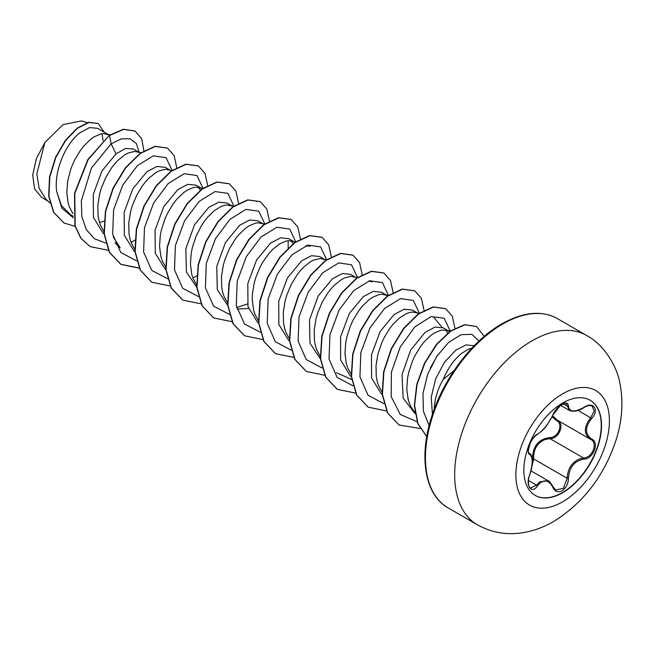 <?xml version="1.0" encoding="UTF-8"?>
<svg xmlns="http://www.w3.org/2000/svg" width="654" height="654" viewBox="0 0 654 654"><rect width="100%" height="100%" fill="white"/><g stroke="black" fill="none" stroke-linecap="round" stroke-linejoin="round"><path stroke-width="0.98" d="M590.014 400.199A54.928 31.711 -60 0 1 598.263 444.262A54.928 31.711 -60 0 1 562.415 492.544A54.928 31.711 -60 0 1 535.086 495.34M562.685 403.003A54.928 31.711 -60 0 1 590.153 400.281A54.928 31.711 -60 0 1 598.574 444.295A54.928 31.711 -60 0 1 562.685 492.699A54.928 31.711 -60 0 1 535.225 495.421A54.928 31.711 -60 0 1 526.805 451.407A54.928 31.711 -60 0 1 562.685 403.003M537.449 434.191C543.343 430.397 548.477 424.013 552.843 415.045C554.87 410.483 557.944 406.87 562.048 404.205C566.078 402.177 568.203 402.799 568.432 406.052C569.242 412.045 574.375 412.502 583.842 407.426C593.301 400.747 599.8 410.001 591.649 418.511C584.782 427.266 584.782 434.109 591.649 439.038C599.808 442.398 593.284 459.157 583.842 459.133C574.375 460.866 569.233 467.258 568.432 478.295C568.203 483.886 566.07 488.039 562.048 490.762C557.944 492.748 554.87 491.595 552.843 487.312C548.469 479.276 543.343 478.818 537.449 485.938C531.677 494.735 525.187 485.464 529.658 474.829C532.969 464.013 532.969 457.162 529.658 454.293C525.187 453.059 531.686 436.3 537.449 434.191A0.932 0.777 63.4 0 1 537.106 434.591L537.106 434.591C544.97 428.476 544.97 429.163 553.022 414.873A0.932 0.515 22.7 0 0 553.022 414.628M532.242 462.631L532.511 459.026C532.716 446.265 538.471 439.104 549.777 437.551A0.932 0.466 -91.4 0 0 550.039 438.662L545.15 439.504C537.081 442.962 533.272 449.453 533.721 458.961L531.808 466.842M552.81 486.609A0.932 0.507 157.4 0 1 553.022 486.797L555.671 490.059L563.405 488.26L567.198 478.287C567.582 469.204 571.531 462.803 579.043 459.075L583.515 457.988C592.344 458.094 598.361 442.635 590.726 439.439L590.742 439.447C583.597 434.264 583.597 427.021 590.726 417.71L594.184 411.023L592.213 406.15M529.658 474.829L529.732 474.927C527.86 478.687 527.966 487.385 530.508 488.031L536.509 485.154L539.46 481.957L548.175 480.804C549.074 480.764 550.693 482.758 553.022 486.797A0.932 0.507 157.4 0 1 552.843 487.312M537.106 434.591C534.449 436.267 532.143 439.169 530.19 443.314C528.097 450.304 527.77 453.565 529.209 453.099L529.094 453.018M549.777 437.551C558.287 437.935 563.822 423.645 556.39 420.522L552.123 416.835M453.958 370.753L443.167 379.402A44.178 25.506 120 0 0 434.264 409.175M109.504 135.231L97.642 128.347L89.582 127.579L79.698 132.934C65.809 143.651 53.563 171.127 56.751 191.818L61.468 205.601L70.575 214.741L73.15 216.229M108.907 134.855L103.724 133.596L100.7 133.996L94.111 136.85L90.685 139.269L83.884 145.907L80.663 150.036L74.883 159.56L72.455 164.816L70.403 170.293L67.615 181.542L66.798 192.603L68.081 202.765L69.52 207.302L72.954 213.662M99.514 222.499L104.011 221.158M138.852 152.145L133.424 149.006L125.642 148.384L116.011 153.894L102.008 170.857L93.269 194.352L93.432 217.463L103.307 233.453M141.231 152.823L134.634 151.442L128.388 152.93L125.02 154.696L118.153 160.148L114.793 163.753L111.564 167.874L105.793 177.406L101.313 188.139L99.686 193.739L97.855 204.988L98.075 215.681L98.991 220.602L100.43 225.148L103.855 231.508M169.762 169.991L165.143 167.318L156.935 166.468L146.913 171.74L132.909 188.712L124.178 212.166L124.334 235.293L134.209 251.291M171.806 170.571L165.544 169.288L159.298 170.776L155.93 172.542L149.063 177.994L145.703 181.599L142.474 185.72L136.702 195.252L132.222 205.977L130.596 211.585L128.764 222.834L128.985 233.527L129.901 238.448L131.34 242.986L134.765 249.354M202.225 188.761L196.045 185.164L187.845 184.314L177.823 189.578L163.778 206.623L155.055 230.167L155.284 253.286L165.258 269.244M201.628 188.385L196.445 187.134L193.429 187.535L186.84 190.388L183.406 192.807L176.613 199.445L173.384 203.566L167.612 213.098L165.184 218.354L161.505 229.431L160.344 235.08L159.519 246.133L160.81 256.294L162.249 260.832L165.944 267.568M233.135 206.607L226.954 203.01L218.755 202.16L208.732 207.424L194.524 224.755L185.834 248.716L186.431 272.056L197.034 287.703M232.538 206.231L227.355 204.98L224.338 205.381L221.109 206.468L214.316 210.645L207.514 217.292L204.293 221.412L201.268 225.982L196.086 236.192L192.415 247.277L191.246 252.926L190.428 263.979L191.712 274.14L193.159 278.678L196.854 285.414M262.491 223.521L257.864 220.856L249.664 219.997L239.642 225.27L225.466 242.536L216.785 266.35L217.267 289.616L227.682 305.369M237.173 309.072L248.471 308.5M264.527 224.101L258.265 222.818L255.24 223.218L248.659 226.08L245.225 228.491L238.424 235.138L235.203 239.258L229.423 248.782L224.943 259.515L223.325 265.123L221.485 276.364L221.714 287.057L222.622 291.986L224.06 296.524L227.764 303.252M293.393 241.367L288.774 238.694L280.574 237.843L270.552 243.116L256.548 260.088L247.809 283.574L247.972 306.685L257.839 322.675M295.436 241.947L289.174 240.664L286.15 241.064L279.56 243.917L272.693 249.37L269.334 252.975L263.088 261.674L260.333 266.628L255.853 277.361L254.226 282.961L252.395 294.21L252.24 299.671L253.531 309.832L254.97 314.37L258.404 320.73M324.302 259.213L319.683 256.54L311.476 255.689L301.453 260.962L287.449 277.934L278.718 301.38L278.874 324.515L288.741 340.513M326.346 259.793L320.084 258.51L313.838 259.998L310.47 261.763L303.603 267.216L300.243 270.821L297.014 274.942L291.243 284.474L286.763 295.207L285.136 300.807L283.305 312.056L283.525 322.749L284.441 327.67L285.88 332.216L289.305 338.576M355.212 277.059L350.585 274.386L342.385 273.536L332.363 278.808L318.196 296.066L309.506 319.904L309.988 343.154L320.411 358.907M357.256 277.639L350.985 276.356L344.74 277.844L341.38 279.61L334.513 285.062L331.153 288.667L327.924 292.788L322.152 302.32L317.672 313.045L316.046 318.653L314.214 329.902L314.435 340.595L315.351 345.516L316.789 350.053L320.215 356.422M387.675 295.829L381.495 292.232L373.295 291.382L363.272 296.646L349.318 313.528L340.571 336.916L340.636 359.994L350.364 376.058M387.078 295.453L381.895 294.202L378.879 294.602L372.289 297.456L368.856 299.875L362.054 306.513L358.833 310.634L353.062 320.166L350.634 325.422L346.955 336.499L345.794 342.148L344.969 353.201L346.252 363.362L347.699 367.9L351.124 374.268M417.031 312.743L412.404 310.078L404.205 309.219L394.182 314.492L380.187 331.455L371.456 354.869L371.578 377.971L381.405 394.002M419.067 313.331L412.805 312.048L409.788 312.448L406.559 313.536L399.766 317.713L392.964 324.359L389.743 328.48L383.963 338.012L381.535 343.26L377.865 354.345L376.025 365.586L376.254 376.279L377.162 381.208L378.601 385.746L382.304 392.482M447.933 330.589L443.314 327.924L435.114 327.065L425.092 332.338L410.63 350.103L402.022 374.628L403.15 398.172L415.061 413.63M449.829 331.766L446.469 330.18L440.69 330.286L434.101 333.148L430.667 335.559L423.874 342.197L420.645 346.326L414.873 355.85L412.445 361.106L408.766 372.191L407.606 377.832L406.78 388.893L408.071 399.054L409.51 403.592L411.472 407.671L414.865 412.322M103.095 140.496L101.95 133.751M200.296 190.2L198.546 187.281M264.036 224.453L263.448 224.077M293.025 243.729L291.267 240.819M294.946 242.291L294.357 241.923M447.63 333.115L445.807 330.041M474.191 345.745L466 344.92L455.887 350.119L444.532 362.152L435.638 378.879L431.215 397.395L432.433 414.374M471.975 348.051L468.378 349.22L461.577 353.405C454.178 359.34 448.047 368.006 443.167 379.402M47.734 200.909L41.619 197.377L34.588 188.859L32.7 175.166L36.322 158.726L44.848 142.531L63.078 124.603L81.448 120.941L87.423 122.658M44.848 142.531L36.837 173.85L39.085 188.221L45.747 198.988L49.9 203.002M116.011 153.894L111.172 143.823L121.391 138.812L130.121 138.787L136.326 143.545L139.261 152.374M73.322 217.774L61.852 208.127L56.751 191.818M105.67 243.035L94.487 238.743L86.303 229.628L81.815 216.564L81.325 200.868L91.478 167.955L111.172 143.823L109.48 135.574L123.59 129.386L135.1 131.078L141.673 138.722L143.962 151.049M75.112 226.415L63.986 222.981L53.734 212.313L48.919 196.151L49.818 176.915L55.852 157.426L65.678 140.438L77.425 128.282L88.969 122.478L98.296 123.541L104.084 132.067M109.226 135.419L87.767 159.69L74.515 193.404L74.916 225.761L80.704 238.081L90.072 246.583L80.957 238.236L75.177 225.908L74.777 193.551L88.028 159.838L109.226 135.419L123.328 129.239L134.969 131.004M63.855 222.908L53.481 212.158L48.658 196.004L49.557 176.768L55.598 157.271L65.425 140.291L77.164 128.135L88.715 122.323L98.165 123.467M433.929 317.582L442.218 327.384M437.681 355.016L430.275 368.071M351.639 379.467L336.532 372.747M305.59 245.806L310.298 246.198L307.102 245.291M288.144 240.729L288.185 247.899M247.392 303.987L236.691 307.568M115.022 242.855L120.172 247.833L113.183 236.748M172.051 170.4L166.083 157.696L153.298 155.848L137.389 165.65L122.78 185.066L113.6 209.738L112.66 234.058L120.777 252.477L136.58 260.881M202.961 188.246L196.977 175.534L184.166 173.711L168.225 183.561L153.616 203.051L144.469 227.78L143.602 252.101L151.818 270.47L167.71 278.759M233.87 206.084L227.886 193.371L215.068 191.557L199.135 201.407L184.518 220.888L175.378 245.626L174.512 269.947L182.719 288.308L198.62 296.605M264.78 223.93L258.796 211.217L245.978 209.394L230.036 219.254L215.428 238.735L206.288 263.464L205.421 287.793L213.629 306.154L229.529 314.443M295.682 241.776L289.697 229.064L276.887 227.24L260.946 237.1L246.337 256.581L237.189 281.31L236.323 305.639L244.539 324L260.439 332.289M326.591 259.622L320.623 246.918L307.846 245.078L291.929 254.872L277.321 274.288L268.14 298.968L267.2 323.28L275.318 341.699L291.12 350.103M357.501 277.468L351.533 264.764L338.747 262.916L322.839 272.718L308.23 292.134L299.05 316.814L298.11 341.126L306.227 359.545L322.03 367.949M388.411 295.314L382.443 282.61L369.657 280.762L353.74 290.564L339.14 309.98L329.959 334.652L329.019 358.972L337.129 377.391L352.931 385.795M419.32 313.16L413.353 300.456L400.567 298.608L384.65 308.41L370.041 327.817L360.869 352.498L359.929 376.818L368.038 395.229L383.841 403.641M450.238 331.128L444.172 318.236L431.109 316.561L414.914 326.869L400.256 346.972L391.403 372.191L391.19 396.602L400.281 414.473L417.039 421.707M479.039 341.012L471.853 334.341L461.07 334.693L448.603 342.426L436.815 356.307L427.741 374.145L422.974 393.389L423.408 411.325L429.147 425.492M90.072 246.583L108.335 250.343M131.143 242.471L134.838 240.132M176.768 167.808L174.16 155.627L167.522 148.115L155.227 146.471L140.381 153.42L125.543 168.078L113.248 188.385L105.678 211.406L104.28 233.821L109.553 252.379L120.99 264.429L139.245 268.189M207.661 185.368L205.029 173.375L198.44 165.961L186.145 164.309L171.307 171.258L156.461 185.908L144.166 206.206L136.596 229.235L135.182 251.651L140.455 270.208L151.883 282.266L170.334 286.019M192.955 278.163L196.936 275.636M238.571 203.214L235.931 191.221L229.341 183.807L217.054 182.155L202.209 189.112L187.355 203.762L175.068 224.069L167.498 247.098L166.091 269.513L171.364 288.071L182.809 300.121L201.236 303.865M269.481 221.06L266.84 209.067L260.251 201.653L247.964 200.001L233.118 206.95L218.273 221.608L205.977 241.906L198.407 264.927L197.001 287.343L202.266 305.9L213.703 317.958L232.145 321.711M300.39 238.906L297.75 226.913L291.161 219.499L278.874 217.847L264.028 224.796L249.182 239.446L236.887 259.752L229.317 282.781L227.911 305.197L233.184 323.755L244.621 335.804L262.875 339.565M331.292 256.752L328.66 244.751L322.062 237.337L309.775 235.693L294.929 242.642L280.084 257.3L267.797 277.598L260.227 300.619L258.821 323.035L264.085 341.592L275.522 353.651L293.785 357.411M362.202 274.59L359.569 262.606L352.98 255.183L340.693 253.539L325.847 260.48L311.002 275.138L298.706 295.436L291.136 318.465L289.73 340.881L294.995 359.438L306.432 371.497L324.695 375.257M393.111 292.436L390.471 280.443L383.882 273.029L371.586 271.385L356.741 278.334L341.895 292.992L329.608 313.291L322.038 336.32L320.632 358.727L325.905 377.293L337.341 389.334L355.604 393.103M424.021 310.282L421.38 298.289L414.799 290.875L402.504 289.223L387.659 296.172L372.813 310.822L360.526 331.12L352.947 354.149L351.541 376.565L356.806 395.122L368.243 407.18L386.506 410.949M454.931 328.136L452.29 316.135L445.701 308.713L433.406 307.069L418.56 314.026L403.714 328.684L391.427 348.983L383.857 372.012L382.451 394.419L387.724 412.985L399.161 425.026L420.072 428.484M484.197 336.418L476.611 326.567L464.994 324.793L450.949 330.957L436.839 344.396L424.936 362.978L417.097 384.233L414.587 405.341L417.906 423.547L426.768 436.561M167.391 148.041L154.973 146.324L140.128 153.273L125.282 167.931L112.995 188.229L105.425 211.258L104.019 233.674L109.292 252.231L120.728 264.281L139.163 268.026M198.309 165.887L185.891 164.162L171.046 171.111L156.2 185.761L143.913 206.059L136.334 229.088L134.928 251.496L140.193 270.061L151.753 282.193M229.211 183.733L216.793 182.008L201.947 188.957L187.101 203.615L174.814 223.921L167.244 246.95L165.838 269.358L171.111 287.923L182.679 300.047M260.12 201.579L247.703 199.854L232.857 206.803L218.011 221.453L205.724 241.751L198.154 264.78L196.748 287.188L202.012 305.753L213.572 317.885M291.038 219.425L278.612 217.7L263.766 224.641L248.921 239.299L236.634 259.605L229.055 282.634L227.649 305.05L232.922 323.607L244.49 335.731M321.94 237.263L309.514 235.546L294.668 242.495L279.83 257.153L267.535 277.451L259.965 300.472L258.559 322.888L263.832 341.445L275.391 353.569M352.849 255.109L340.432 253.384L325.586 260.333L310.74 274.982L298.445 295.289L290.875 318.31L289.469 340.734L294.741 359.291L306.301 371.423M383.751 272.955L371.333 271.23L356.487 278.187L341.641 292.845L329.354 313.143L321.784 336.164L320.378 358.58L325.651 377.137L337.211 389.261M414.669 290.801L402.251 289.076L387.405 296.017L372.559 310.675L360.264 330.973L352.694 353.994L351.288 376.41L356.553 394.975L368.112 407.107M445.57 308.639L433.144 306.922L418.298 313.871L403.453 328.529L391.166 348.835L383.596 371.856L382.198 394.272L387.462 412.829L399.03 424.953M476.48 326.493L464.7 324.654L450.614 330.867L436.471 344.38L424.569 363.052L416.77 384.38L414.334 405.513L417.767 423.702L426.751 436.627M532.511 459.026L533.721 458.961L567.198 478.287L568.432 478.295M557.175 420.081A0.932 0.556 -61.9 0 0 556.39 420.522M557.249 420.113C565.195 423.408 559.162 438.973 550.039 438.662L583.515 457.988A0.932 0.523 86 0 1 583.842 459.133M552.605 415.83L556.856 419.893L590.382 439.251M560.543 405.325L569.438 410.459L566.127 403.592C566.045 402.684 564.222 403.24 560.641 405.251L553.022 414.873A0.932 0.515 22.7 0 1 552.843 415.045M583.842 407.426L583.818 407.638C587.423 405.505 590.227 405.006 592.238 406.159L592.238 406.159M591.649 418.511L578.071 410.401M568.432 406.052A0.932 0.752 -179.5 0 1 567.198 406.011L563.298 403.763M529.143 453.05L529.307 453.148A0.932 0.867 115.6 0 1 529.658 454.293M528.457 480.51L536.509 485.154A0.932 0.474 35.2 0 1 537.449 485.938M591.649 439.038A0.932 0.613 117.9 0 1 590.726 439.439L590.93 439.553M562.644 501.822A66.136 38.185 -60 0 1 515.875 474.82A66.136 38.185 -60 0 1 562.644 393.822A66.136 38.185 -60 0 1 609.405 420.824A66.136 38.185 -60 0 1 562.644 501.822M477.314 524.745A109.275 63.095 -60 0 1 460.563 437.174A109.275 63.095 -60 0 1 531.955 340.881A109.275 63.095 -60 0 1 586.589 335.469L557.355 318.588A109.275 63.095 120 0 0 502.722 324.008A109.275 63.095 120 0 0 431.329 420.301A109.275 63.095 120 0 0 448.08 507.864L477.314 524.745C490.77 532.233 505.133 535.005 520.396 533.059C532.07 531.481 543.155 527.623 553.652 521.483C583.09 503.155 603.756 476.414 615.651 441.254C622.248 421.127 623.614 401.556 619.747 382.541C617.155 367.597 604.975 345.198 586.589 335.469M530.983 470.872L548.158 480.788M448.08 507.864C425.558 495.511 418.535 458.487 431.109 418.495C442.619 379.761 471.64 340.906 501.79 323.91C523.265 311.884 541.782 310.11 557.355 318.588M450.451 331.308L446.846 330.278M388.157 295.485L385.034 294.586M372.118 281.89L368.921 280.975M233.617 206.263L230.494 205.364M202.715 188.417L199.584 187.518M110.019 134.887L106.855 133.988M569.438 410.45C573.648 412.061 578.447 411.129 583.818 407.638M529.732 474.927L530.353 473.071C531.073 469.703 531.555 471.24 532.274 461.446C532.331 457.22 531.4 454.489 529.495 453.247"/></g></svg>
